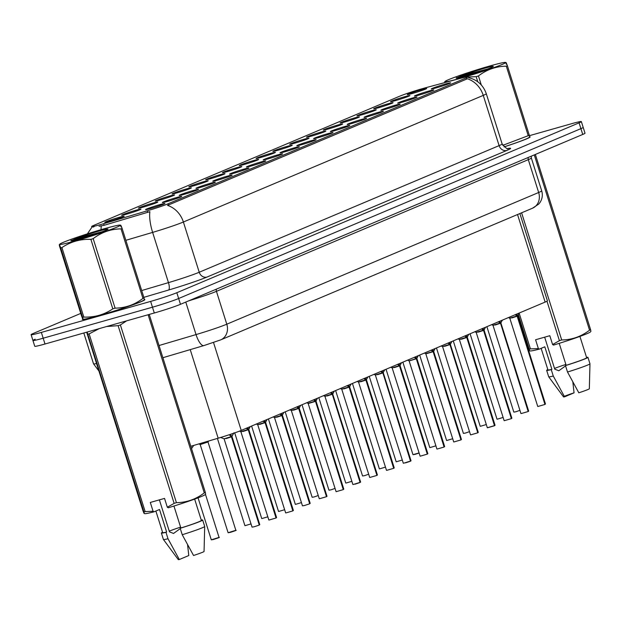 <?xml version="1.0" encoding="UTF-8"?>
<svg xmlns="http://www.w3.org/2000/svg" width="622" height="622" viewBox="0 0 622 622"><rect width="100%" height="100%" fill="white"/><g stroke="black" fill="none" stroke-linecap="round" stroke-linejoin="round"><path stroke-width="0.93" d="M176.586 197.547A10.146 0.529 162.5 0 1 181.71 196.435A10.146 0.529 162.5 0 1 167.481 201.396A10.146 0.529 162.5 0 1 162.365 202.539A10.146 0.529 162.5 0 1 166.859 200.626A10.146 0.529 162.5 0 1 176.586 197.547M193.388 190.456A10.146 0.529 162.5 0 1 198.511 189.345A10.146 0.529 162.5 0 1 184.291 194.297A10.146 0.529 162.5 0 1 179.175 195.44A10.146 0.529 162.5 0 1 183.661 193.535A10.146 0.529 162.5 0 1 193.388 190.456M210.197 183.358A10.146 0.529 162.5 0 1 215.321 182.246A10.146 0.529 162.5 0 1 201.093 187.199A10.146 0.529 162.5 0 1 195.984 188.342A10.146 0.529 162.5 0 1 200.471 186.437A10.146 0.529 162.5 0 1 210.197 183.358M226.999 176.259A10.146 0.529 162.5 0 1 232.123 175.147A10.146 0.529 162.5 0 1 217.902 180.1A10.146 0.529 162.5 0 1 212.786 181.243A10.146 0.529 162.5 0 1 217.272 179.338A10.146 0.529 162.5 0 1 226.999 176.259M243.808 169.161A10.146 0.529 162.5 0 1 248.932 168.049A10.146 0.529 162.5 0 1 234.712 173.002A10.146 0.529 162.5 0 1 229.596 174.144A10.146 0.529 162.5 0 1 234.082 172.24A10.146 0.529 162.5 0 1 243.808 169.161M260.618 162.062A10.146 0.529 162.5 0 1 265.742 160.95A10.146 0.529 162.5 0 1 251.513 165.911A10.146 0.529 162.5 0 1 246.398 167.054A10.146 0.529 162.5 0 1 250.891 165.141A10.146 0.529 162.5 0 1 260.618 162.062M277.42 154.964A10.146 0.529 162.5 0 1 282.543 153.859A10.146 0.529 162.5 0 1 268.323 158.812A10.146 0.529 162.5 0 1 263.207 159.955A10.146 0.529 162.5 0 1 267.693 158.042A10.146 0.529 162.5 0 1 277.42 154.964M294.229 147.873A10.146 0.529 162.5 0 1 299.353 146.761A10.146 0.529 162.5 0 1 285.125 151.714A10.146 0.529 162.5 0 1 280.017 152.856A10.146 0.529 162.5 0 1 284.503 150.952A10.146 0.529 162.5 0 1 294.229 147.873M311.031 140.774A10.146 0.529 162.5 0 1 316.155 139.662A10.146 0.529 162.5 0 1 301.934 144.615A10.146 0.529 162.5 0 1 296.818 145.758A10.146 0.529 162.5 0 1 301.305 143.853A10.146 0.529 162.5 0 1 311.031 140.774M327.841 133.676A10.146 0.529 162.5 0 1 332.964 132.564A10.146 0.529 162.5 0 1 318.744 137.516A10.146 0.529 162.5 0 1 313.628 138.659A10.146 0.529 162.5 0 1 318.114 136.754A10.146 0.529 162.5 0 1 327.841 133.676M344.65 126.577A10.146 0.529 162.5 0 1 349.774 125.465A10.146 0.529 162.5 0 1 335.546 130.426A10.146 0.529 162.5 0 1 330.43 131.569A10.146 0.529 162.5 0 1 334.924 129.656A10.146 0.529 162.5 0 1 344.65 126.577M361.452 119.478A10.146 0.529 162.5 0 1 366.576 118.367A10.146 0.529 162.5 0 1 352.355 123.327A10.146 0.529 162.5 0 1 347.239 124.47A10.146 0.529 162.5 0 1 351.725 122.557A10.146 0.529 162.5 0 1 361.452 119.478M378.262 112.388A10.146 0.529 162.5 0 1 383.385 111.276A10.146 0.529 162.5 0 1 369.157 116.228A10.146 0.529 162.5 0 1 364.049 117.371A10.146 0.529 162.5 0 1 368.535 115.467A10.146 0.529 162.5 0 1 378.262 112.388M395.063 105.289A10.146 0.529 162.5 0 1 400.187 104.177A10.146 0.529 162.5 0 1 385.967 109.13A10.146 0.529 162.5 0 1 380.851 110.273A10.146 0.529 162.5 0 1 385.337 108.368A10.146 0.529 162.5 0 1 395.063 105.289M411.873 98.19A10.146 0.529 162.5 0 1 416.997 97.079A10.146 0.529 162.5 0 1 402.776 102.031A10.146 0.529 162.5 0 1 397.66 103.174A10.146 0.529 162.5 0 1 402.146 101.269A10.146 0.529 162.5 0 1 411.873 98.19M428.682 91.092A10.146 0.529 162.5 0 1 433.806 89.98A10.146 0.529 162.5 0 1 419.578 94.933A10.146 0.529 162.5 0 1 414.462 96.076A10.146 0.529 162.5 0 1 418.956 94.171A10.146 0.529 162.5 0 1 428.682 91.092M445.484 83.993A10.146 0.529 162.5 0 1 450.608 82.881A10.146 0.529 162.5 0 1 436.387 87.842A10.146 0.529 162.5 0 1 431.271 88.985A10.146 0.529 162.5 0 1 435.758 87.072A10.146 0.529 162.5 0 1 445.484 83.993M159.776 204.646A10.146 0.529 162.5 0 1 164.9 203.534A10.146 0.529 162.5 0 1 150.679 208.487A10.146 0.529 162.5 0 1 145.564 209.63A10.146 0.529 162.5 0 1 150.05 207.725A10.146 0.529 162.5 0 1 159.776 204.646M135.845 210.275A10.146 0.529 162.5 0 1 140.969 209.163A10.146 0.529 162.5 0 1 126.748 214.116A10.146 0.529 162.5 0 1 121.632 215.259A10.146 0.529 162.5 0 1 126.118 213.346A10.146 0.529 162.5 0 1 135.845 210.275M152.654 203.176A10.146 0.529 162.5 0 1 157.778 202.064A10.146 0.529 162.5 0 1 143.55 207.017A10.146 0.529 162.5 0 1 138.442 208.16A10.146 0.529 162.5 0 1 142.928 206.255A10.146 0.529 162.5 0 1 152.654 203.176M169.464 196.078A10.146 0.529 162.5 0 1 174.588 194.966A10.146 0.529 162.5 0 1 160.359 199.919A10.146 0.529 162.5 0 1 155.243 201.062A10.146 0.529 162.5 0 1 159.73 199.157A10.146 0.529 162.5 0 1 169.464 196.078M186.266 188.979A10.146 0.529 162.5 0 1 191.389 187.867A10.146 0.529 162.5 0 1 177.169 192.82A10.146 0.529 162.5 0 1 172.053 193.963A10.146 0.529 162.5 0 1 176.539 192.058A10.146 0.529 162.5 0 1 186.266 188.979M203.075 181.881A10.146 0.529 162.5 0 1 208.199 180.769A10.146 0.529 162.5 0 1 193.971 185.729A10.146 0.529 162.5 0 1 188.855 186.872A10.146 0.529 162.5 0 1 193.349 184.959A10.146 0.529 162.5 0 1 203.075 181.881M219.877 174.782A10.146 0.529 162.5 0 1 225.001 173.678A10.146 0.529 162.5 0 1 210.78 178.631A10.146 0.529 162.5 0 1 205.664 179.774A10.146 0.529 162.5 0 1 210.15 177.861A10.146 0.529 162.5 0 1 219.877 174.782M236.687 167.691A10.146 0.529 162.5 0 1 241.81 166.579A10.146 0.529 162.5 0 1 227.582 171.532A10.146 0.529 162.5 0 1 222.474 172.675A10.146 0.529 162.5 0 1 226.96 170.77A10.146 0.529 162.5 0 1 236.687 167.691M253.496 160.593A10.146 0.529 162.5 0 1 258.62 159.481A10.146 0.529 162.5 0 1 244.392 164.433A10.146 0.529 162.5 0 1 239.276 165.576A10.146 0.529 162.5 0 1 243.762 163.672A10.146 0.529 162.5 0 1 253.496 160.593M270.298 153.494A10.146 0.529 162.5 0 1 275.422 152.382A10.146 0.529 162.5 0 1 261.201 157.335A10.146 0.529 162.5 0 1 256.085 158.478A10.146 0.529 162.5 0 1 260.571 156.573A10.146 0.529 162.5 0 1 270.298 153.494M287.107 146.395A10.146 0.529 162.5 0 1 292.231 145.284A10.146 0.529 162.5 0 1 278.003 150.236A10.146 0.529 162.5 0 1 272.887 151.379A10.146 0.529 162.5 0 1 277.381 149.474A10.146 0.529 162.5 0 1 287.107 146.395M303.909 139.297A10.146 0.529 162.5 0 1 309.033 138.185A10.146 0.529 162.5 0 1 294.812 143.146A10.146 0.529 162.5 0 1 289.697 144.288A10.146 0.529 162.5 0 1 294.183 142.376A10.146 0.529 162.5 0 1 303.909 139.297M320.719 132.206A10.146 0.529 162.5 0 1 325.842 131.094A10.146 0.529 162.5 0 1 311.614 136.047A10.146 0.529 162.5 0 1 306.506 137.19A10.146 0.529 162.5 0 1 310.992 135.285A10.146 0.529 162.5 0 1 320.719 132.206M337.528 125.108A10.146 0.529 162.5 0 1 342.652 123.996A10.146 0.529 162.5 0 1 328.424 128.948A10.146 0.529 162.5 0 1 323.308 130.091A10.146 0.529 162.5 0 1 327.794 128.186A10.146 0.529 162.5 0 1 337.528 125.108M354.33 118.009A10.146 0.529 162.5 0 1 359.454 116.897A10.146 0.529 162.5 0 1 345.233 121.85A10.146 0.529 162.5 0 1 340.117 122.993A10.146 0.529 162.5 0 1 344.604 121.088A10.146 0.529 162.5 0 1 354.33 118.009M371.14 110.91A10.146 0.529 162.5 0 1 376.263 109.799A10.146 0.529 162.5 0 1 362.035 114.751A10.146 0.529 162.5 0 1 356.919 115.894A10.146 0.529 162.5 0 1 361.413 113.989A10.146 0.529 162.5 0 1 371.14 110.91M387.941 103.812A10.146 0.529 162.5 0 1 393.065 102.7A10.146 0.529 162.5 0 1 378.845 107.66A10.146 0.529 162.5 0 1 373.729 108.803A10.146 0.529 162.5 0 1 378.215 106.891A10.146 0.529 162.5 0 1 387.941 103.812M404.751 96.713A10.146 0.529 162.5 0 1 409.875 95.609A10.146 0.529 162.5 0 1 395.646 100.562A10.146 0.529 162.5 0 1 390.538 101.705A10.146 0.529 162.5 0 1 395.024 99.792A10.146 0.529 162.5 0 1 404.751 96.713M421.56 89.622A10.146 0.529 162.5 0 1 426.684 88.511A10.146 0.529 162.5 0 1 412.456 93.463A10.146 0.529 162.5 0 1 407.34 94.606A10.146 0.529 162.5 0 1 411.826 92.701A10.146 0.529 162.5 0 1 421.56 89.622M119.043 217.366A10.146 0.529 162.5 0 1 124.167 216.254A10.146 0.529 162.5 0 1 109.939 221.214A10.146 0.529 162.5 0 1 104.823 222.357A10.146 0.529 162.5 0 1 109.316 220.445A10.146 0.529 162.5 0 1 119.043 217.366M103.641 223.71A18.256 0.956 162.5 0 1 100.85 224.519A18.256 0.956 162.5 0 1 91.628 226.556A18.256 0.956 162.5 0 1 93.665 225.421L399.464 96.293A18.256 0.956 162.5 0 1 425.565 87.772L461.672 78.045A18.256 0.956 162.5 0 1 468.343 76.716A18.256 0.956 162.5 0 1 466.306 77.851L168.002 203.822A18.256 0.956 162.5 0 1 147.235 210.827L103.641 223.71L104.138 225.288L99.03 226.291M519.883 213.54L547.407 300.83A20.285 1.065 162.5 0 1 545.136 302.082L241.235 430.416A20.285 1.065 162.5 0 1 218.159 438.207L190.806 446.293M82.757 318.868A32.795 1.718 -17.5 0 0 82.306 319.343A32.795 1.718 -17.5 0 0 98.875 315.696A32.795 1.718 -17.5 0 0 144.872 299.617A32.795 1.718 -17.5 0 0 144.312 299.485M529.897 137.26L529.82 137.027A32.461 1.695 -17.5 0 1 504.045 146.909A32.795 1.718 -17.5 0 0 530.146 136.926A32.795 1.718 -17.5 0 0 529.586 136.786M92.989 227.053L94.07 226.703M101.324 225.926L101.293 225.934A23.667 7.697 -106.5 0 0 101.075 229.673M35.197 339.208A20.285 1.065 -17.5 0 0 32.927 340.467L34.754 346.267A20.285 1.065 -17.5 0 0 45.002 344.005L154.295 312.998A20.285 1.065 -17.5 0 0 180.473 304.313L582.736 134.445L580.909 128.645A20.285 1.065 -17.5 0 0 583.179 127.393A20.285 1.065 -17.5 0 1 580.909 128.645L178.646 298.513L580.909 128.645L579.082 122.853A20.285 1.065 -17.5 0 0 581.352 121.593A20.285 1.065 -17.5 0 0 571.105 123.848L529.4 135.682M154.295 312.998L152.468 307.206A20.285 1.065 -17.5 0 0 178.646 298.513A20.285 1.065 -17.5 0 1 152.468 307.206L43.175 338.212L152.468 307.206L150.641 301.406A20.285 1.065 -17.5 0 0 176.819 292.721L579.082 122.853M32.927 340.467A20.285 1.065 -17.5 0 0 43.175 338.212A20.285 1.065 -17.5 0 1 32.927 340.467L31.1 334.667A20.285 1.065 -17.5 0 0 41.347 332.412L150.641 301.406M468.568 77.649C477.354 79.803 483.263 85.16 486.287 93.704A27.049 1.415 162.5 0 1 483.263 95.384A23.667 20.674 67.1 0 0 467.402 78.769L167.528 205.4A23.667 20.674 -112.9 0 1 183.389 222.015A27.049 1.415 162.5 0 1 152.623 232.395A23.667 7.697 -106.5 0 1 149.886 211.659L104.138 225.288M80.751 313.41L33.37 333.415A20.285 1.065 -17.5 0 0 31.1 334.667M582.736 134.445A20.285 1.065 -17.5 0 0 585.007 133.186L581.352 121.593M234.02 432.764L231.602 436.73L230.778 434.692M224.713 438.751L231.462 436.854L229.246 434.778M259.529 524.836L231.617 436.784L231.998 436.566L231.602 436.73M254.188 526.764L259.18 525.116M226.307 438.557L231.454 436.846L226.307 438.557M231.446 436.799L230.739 434.553M231.804 436.426L231.454 436.831L259.242 524.96M235.598 530.457L228.111 532.735L200.144 444.419L208.106 441.915L200.712 444.411M250.339 426.568L248.411 429.631L247.781 427.648M241.523 431.66L248.264 429.755L246.25 428.224M276.028 517.986L248.427 429.685L248.808 429.468L248.411 429.631M275.989 518.017L269.139 520M243.116 431.458L248.264 429.748L243.116 431.458M248.248 429.701L247.626 427.718M248.613 429.328L248.256 429.732M248.264 429.755L276.051 517.862M267.149 419.477L265.213 422.532L264.591 420.55M258.324 424.562L265.073 422.657L263.052 421.125M292.838 510.887L265.236 422.587L265.61 422.369L265.213 422.532M292.791 510.919L285.949 512.909M259.918 424.359L265.073 422.657L259.918 424.359M265.058 422.602L264.436 420.62M265.415 422.229L265.065 422.633M265.073 422.657L292.853 510.763M283.951 412.378L282.023 415.442L281.401 413.459M275.134 417.463L281.875 415.558L279.861 414.027M309.95 503.54L282.038 415.488L282.419 415.271L282.023 415.442M304.609 505.476L309.6 503.82M276.728 417.261L281.875 415.558L276.728 417.261M281.867 415.504L281.237 413.521M282.225 415.131L281.875 415.543M281.875 415.558L309.663 503.664M116.788 227.178A31.784 1.664 -17.5 0 0 120.178 225.11A31.784 1.664 -17.5 0 0 95.796 231.244A31.784 1.664 -17.5 0 0 63.281 242.362A31.784 1.664 -17.5 0 0 59.798 244.143A31.784 1.664 -17.5 0 0 81.599 239.097A31.784 1.664 -17.5 0 0 116.788 227.178M142.951 298.389L121.041 228.88A36.519 1.913 -17.5 0 0 121.593 228.655A36.519 1.913 -17.5 0 0 122.114 228.429L144.024 297.938L144.296 299.586L143.822 300.107A31.784 1.664 -17.5 0 1 140.347 301.888A31.784 1.664 -17.5 0 1 107.831 313.006A31.784 1.664 -17.5 0 1 83.449 319.14L82.874 319.016L82.625 317.36A36.519 1.913 -17.5 0 0 83.83 317.088C94.497 317.461 104.162 314.724 112.807 308.87A36.519 1.913 -17.5 0 0 115.093 308.147C125.325 308.022 134.609 304.772 142.951 298.389A36.519 1.913 -17.5 0 0 143.511 298.156A36.519 1.913 -17.5 0 0 144.024 297.938M120.995 226.89C120.388 224.285 120.754 224.799 122.114 228.429M90.501 235.481A36.519 1.913 -17.5 0 0 88.534 236.103M92.631 234.976L71.258 240.442C70.247 241.064 71.18 241.048 74.065 240.403L81.902 238.249A18.893 0.987 -17.5 0 0 105.934 230.257A18.893 0.987 -17.5 0 0 108.041 229.145A18.893 0.987 -17.5 0 0 96.527 231.765A18.893 0.987 -17.5 0 0 76.265 238.428L70.854 240.815M102.008 231.781L76.265 238.428M60.707 247.851C59.354 244.221 58.981 243.715 59.595 246.312L81.513 315.82C82.866 319.451 83.231 319.957 82.625 317.36L60.707 247.851A36.519 1.913 -17.5 0 0 61.92 247.587L83.83 317.088M112.807 308.87L90.898 239.361A36.519 1.913 -17.5 0 0 93.176 238.638L115.093 308.147M59.798 244.143L59.323 244.664L59.595 246.312M90.898 239.361C80.277 238.98 70.62 241.717 61.92 247.587M121.041 228.88C110.809 229.005 101.518 232.255 93.176 238.638M502.063 64.486A31.784 1.664 -17.5 0 0 505.445 62.41A31.784 1.664 -17.5 0 0 481.063 68.552A31.784 1.664 -17.5 0 0 448.555 79.663A31.784 1.664 -17.5 0 0 445.072 81.451A31.784 1.664 -17.5 0 0 466.873 76.397A31.784 1.664 -17.5 0 0 502.063 64.486M502.755 145.338L528.226 135.689L506.316 66.189A36.519 1.913 -17.5 0 0 506.868 65.955A36.519 1.913 -17.5 0 0 507.389 65.738L529.299 135.238L529.571 136.894L529.097 137.408A31.784 1.664 -17.5 0 1 525.613 139.196A31.784 1.664 -17.5 0 1 504.014 146.885M506.269 64.198C505.663 61.586 506.028 62.099 507.389 65.738M475.776 72.782A36.519 1.913 -17.5 0 0 473.808 73.404M528.226 135.689A36.519 1.913 -17.5 0 0 528.778 135.464A36.519 1.913 -17.5 0 0 529.299 135.238M477.906 72.284L456.532 77.75C455.522 78.364 456.455 78.356 459.339 77.703L467.176 75.557A18.893 0.987 -17.5 0 0 491.209 67.565A18.893 0.987 -17.5 0 0 493.316 66.453A18.893 0.987 -17.5 0 0 481.801 69.065A18.893 0.987 -17.5 0 0 461.532 75.736L456.128 78.123M487.283 69.081L461.532 75.736M477.782 81.785L476.172 76.669A36.519 1.913 -17.5 0 0 478.45 75.946L481.296 84.973M444.948 82.547L444.598 81.964L444.66 82.625M476.172 76.669L468.428 76.965M506.316 66.189C496.084 66.305 486.793 69.563 478.45 75.946M82.812 318.962A32.461 1.695 -17.5 0 0 82.633 319.242A32.461 1.695 -17.5 0 0 99.03 315.626A32.461 1.695 -17.5 0 0 144.545 299.718A32.461 1.695 -17.5 0 0 144.288 299.602M86.808 332.622L142.835 510.328C144.187 513.951 144.561 514.464 143.954 511.859L87.103 332.062M87.92 334.154A36.519 1.913 -17.5 0 0 89.125 333.89L145.159 511.595L153.09 511.276L154.054 511.805A31.784 1.664 -17.5 0 1 144.778 513.648L144.203 513.523L143.954 511.859A36.519 1.913 -17.5 0 0 145.159 511.595M99.201 328.634L89.125 333.89M155.873 511.043L162.676 532.626A20.285 1.065 -17.5 0 0 166.634 532.043L159.527 509.496L154.054 511.805M162.56 532.253A21.638 1.135 -17.5 0 0 161.386 533.031A21.638 1.135 -17.5 0 0 165.973 532.323L166.634 532.043M161.386 533.031L163.415 539.476A21.638 1.135 -17.5 0 0 163.423 539.492A21.638 1.135 -17.5 0 0 168.002 538.761L165.973 532.323M187.572 544.709L188.785 555.532L179.307 559.528L168.002 538.761M163.423 539.492L178.273 559.59A13.528 0.708 -17.5 0 0 179.307 559.528M159.387 499.87L169.479 531.872L173.554 533.451L180.139 528.7M180.598 527.145A15.286 0.801 -17.5 0 0 169.262 531.165M153.09 511.276L150.306 502.444L164.535 498.409L167.318 507.233L174.137 503.377L118.11 325.664L106.657 326.511M118.11 325.664A36.519 1.913 -17.5 0 0 120.388 324.948L176.415 502.654C186.654 502.529 195.938 499.279 204.28 492.896L148.254 315.191A36.519 1.913 -17.5 0 0 149.327 314.732L205.353 492.437L205.625 494.093L205.151 494.614A31.784 1.664 -17.5 0 1 168.29 507.77L167.318 507.233M126.639 320.843L120.388 324.948M204.28 492.896A36.519 1.913 -17.5 0 0 205.353 492.437M174.137 503.377A36.519 1.913 -17.5 0 0 176.415 502.654M173.942 506.036L180.87 528A20.285 1.065 -17.5 0 0 201.373 520.427L194.647 499.108M180.87 528L180.201 528.28A21.638 1.135 -17.5 0 0 202.663 520.023A21.638 1.135 -17.5 0 0 201.256 520.054M180.201 528.28L182.23 534.726A21.638 1.135 -17.5 0 0 204.692 526.484A21.638 1.135 -17.5 0 0 204.692 526.461L202.663 520.023M182.23 534.726L193.543 555.493A13.528 0.708 -17.5 0 0 204.063 551.457L204.692 526.484M517.932 315.346L528.109 347.628C529.462 351.259 529.835 351.772 529.229 349.167L529.477 350.824L530.045 350.948A31.784 1.664 -17.5 0 0 539.328 349.113L538.364 348.577L530.434 348.895A36.519 1.913 -17.5 0 1 529.229 349.167L518.359 314.701M541.14 348.343L547.951 369.935A20.285 1.065 -17.5 0 0 551.908 369.344L544.802 346.804L539.328 349.113M547.834 369.554A21.638 1.135 -17.5 0 0 546.66 370.339A21.638 1.135 -17.5 0 0 551.247 369.623L551.908 369.344M546.66 370.339L548.69 376.776A21.638 1.135 -17.5 0 0 548.697 376.8A21.638 1.135 -17.5 0 0 553.277 376.061L551.247 369.623M572.846 382.017L574.059 392.832A13.528 0.708 -17.5 0 0 563.54 396.89A13.528 0.708 -17.5 0 0 564.582 396.836L553.277 376.061M564.582 396.836L574.059 392.832M544.662 337.171L554.754 369.173L558.828 370.759L565.414 366M565.872 364.453A15.286 0.801 -17.5 0 0 554.536 368.473M535.355 154.45L590.628 329.746L590.9 331.394L590.426 331.915A31.784 1.664 -17.5 0 1 553.564 345.078L552.593 344.541L559.411 340.677L546.971 301.219M521.601 212.81L561.689 339.954C571.921 339.837 581.212 336.58 589.555 330.196L534.282 154.901M589.555 330.196A36.519 1.913 -17.5 0 0 590.628 329.746M559.411 340.677A36.519 1.913 -17.5 0 0 561.689 339.954M519.168 313.169L530.434 348.895M559.217 343.336L566.137 365.308A20.285 1.065 -17.5 0 0 586.647 357.728L579.922 336.409M566.137 365.308L565.476 365.588A21.638 1.135 -17.5 0 0 587.938 357.323A21.638 1.135 -17.5 0 0 586.53 357.355M565.476 365.588L567.505 372.026A21.638 1.135 -17.5 0 0 589.967 363.784A21.638 1.135 -17.5 0 0 589.967 363.761L587.938 357.323M567.505 372.026L578.818 392.793A13.528 0.708 -17.5 0 0 589.337 388.758L589.967 363.784M552.593 344.541L549.809 335.709L535.581 339.752L538.364 348.577M300.76 405.28L298.832 408.343L298.202 406.36M291.936 410.364L298.684 408.46L296.671 406.928M326.628 496.504L327.001 496.286L326.566 496.659L298.848 408.397L299.221 408.18L298.832 408.343M326.41 496.721L319.56 498.712M293.537 410.162L298.684 408.46L293.537 410.162M298.669 408.405L298.047 406.423M299.034 408.04L298.677 408.444L326.464 496.566M317.562 398.181L315.634 401.244L315.012 399.262M308.745 403.266L315.494 401.369L313.472 399.829M343.258 489.6L315.649 401.299L316.03 401.081L315.634 401.244M343.212 489.631L336.37 491.613M315.494 401.369L308.294 403.515L315.649 401.299L316.544 400.078M315.478 401.314L314.849 399.332M343.274 489.475L315.494 401.361M334.372 391.082L332.443 394.146L331.814 392.163M325.555 396.167L332.296 394.27L330.282 392.739M332.832 393.975L332.443 394.146M353.172 484.515L360.084 482.377L355.03 484.18M327.149 395.973L332.296 394.262L327.149 395.973M360.363 482.252L332.451 394.2L332.832 393.983L332.288 394.247M332.28 394.216L331.658 392.233M332.296 394.27L360.084 482.377M351.181 383.992L349.245 387.047L348.623 385.065M342.357 389.077L349.105 387.172L347.084 385.64M377.049 475.208L377.422 474.99L376.986 475.371L349.269 387.102L349.642 386.884L349.245 387.047M376.823 475.433L369.981 477.424M343.95 388.874L349.105 387.164L343.95 388.874M349.09 387.117L348.468 385.135M349.447 386.744L349.097 387.148L376.885 475.278M367.983 376.893L366.055 379.956L365.433 377.966M359.166 381.978L365.907 380.073L363.893 378.541M393.672 468.304L366.07 380.003L366.451 379.785L366.055 379.956M393.633 468.335L386.791 470.325M360.76 381.776L365.915 380.073L360.76 381.776M365.899 380.019L365.269 378.036M366.257 379.645L365.907 380.058M393.695 468.179L365.915 380.073M384.793 369.795L382.864 372.858L382.235 370.875M375.968 374.879L382.717 372.975L380.703 371.443M410.784 460.956L382.88 372.912L383.253 372.687L382.864 372.858M403.592 463.227L410.497 461.081L405.451 462.892M377.57 374.677L382.717 372.975L377.57 374.677M382.701 372.92L382.079 370.937M382.88 372.912L410.497 461.081M401.594 362.696L399.666 365.759L399.044 363.777M392.777 367.781L399.526 365.884L397.505 364.344M427.291 454.107L399.682 365.814L400.063 365.596L399.666 365.759M427.244 454.146L420.402 456.128M394.371 367.579L399.518 365.876L394.371 367.579M399.511 365.829L398.881 363.839M399.868 365.456L399.518 365.86M399.526 365.884L427.306 453.982M418.404 355.597L416.476 358.661L415.846 356.678M409.587 360.682L416.328 358.785L414.314 357.253M444.092 447.016L416.491 358.715L416.872 358.497L416.476 358.661M444.054 447.047L437.204 449.03M416.491 358.715L409.128 360.931M416.312 358.731L415.69 356.748M416.118 358.591L409.128 360.939L416.328 358.777M444.116 446.891L416.336 358.785M435.213 348.499L433.277 351.562L432.655 349.58M426.389 353.591L433.137 351.687L431.116 350.155M433.666 351.391L433.277 351.562M460.855 439.948L454.013 441.931M460.918 439.793L433.137 351.687L425.938 353.84L433.674 351.399L433.293 351.617L461.081 439.723L461.454 439.505L433.674 351.399L434.187 350.404M433.122 351.632L432.5 349.65M452.015 341.408L450.087 344.471L449.465 342.481M443.198 346.493L449.939 344.588L447.926 343.056M450.476 344.293L450.087 344.471M477.665 432.85L470.823 434.84M444.792 346.291L449.939 344.588L444.792 346.291M477.883 432.624L478.264 432.407L477.82 432.788L450.103 344.518L450.476 344.3L449.939 344.588L477.727 432.694M449.931 344.534L449.302 342.551M468.825 334.309L466.897 337.373L466.267 335.39M460 339.394L466.749 337.489L464.735 335.958M494.529 425.596L487.329 427.749L494.529 425.596L466.749 337.489L467.285 337.202L466.897 337.373M461.602 339.192L466.749 337.489L461.602 339.192M494.513 425.72L466.912 337.427M466.733 337.435L466.111 335.452M485.627 327.211L483.698 330.274L483.076 328.292M476.81 332.296L483.558 330.391L481.537 328.859M511.494 418.435L511.875 418.217L511.432 418.59L483.714 330.329L484.095 330.111L483.698 330.274M511.276 418.66L504.434 420.643M478.404 332.094L483.551 330.391L478.404 332.094M483.543 330.344L482.913 328.354M483.9 329.971L483.551 330.375M483.558 330.391L511.338 418.497M502.436 320.112L500.508 323.176L499.878 321.193M493.619 325.197L500.36 323.3L498.346 321.761M528.303 411.336L528.684 411.119L528.241 411.492L500.523 323.23L500.904 323.012L500.508 323.176M528.086 411.562L521.236 413.544M495.213 325.003L500.36 323.292L495.213 325.003M500.345 323.246L499.723 321.263M500.523 323.23L528.148 411.406M519.246 313.014L517.31 316.077L516.688 314.094M510.421 318.106L517.17 316.201L515.148 314.67M544.888 404.463L538.046 406.446M512.015 317.904L517.17 316.194L512.015 317.904M544.934 404.432L517.333 316.132M517.154 316.147L516.532 314.164M517.17 316.201L544.95 404.308M168.002 203.822L168.399 205.097M147.235 210.827L147.733 212.405M466.306 77.851L466.702 79.126M190.231 349.618L218.159 438.207M213.525 342.528L241.235 430.416M517.527 214.528L545.136 302.082M507.731 148.518A33.813 1.773 162.5 0 1 506.829 150.446A6.764 5.909 -112.9 0 1 499.101 145.618L483.263 95.384L183.389 222.015L199.227 272.249L499.101 145.618A27.049 1.415 -17.5 0 0 502.133 143.946C505.834 148.168 507.863 149.7 508.197 148.526M141.699 290.544L168.461 282.637L152.623 232.395L125.862 240.31M506.829 150.446L206.947 277.078A33.813 1.773 162.5 0 1 168.492 290.054L143.838 297.347M41.347 332.412L45.002 344.005M176.819 292.721L180.473 304.313M168.492 290.054A6.764 2.2 73.5 0 0 168.461 282.637A27.049 1.415 -17.5 0 0 199.227 272.249A6.764 5.909 -112.9 0 0 206.947 277.078M98.914 371.015L93.533 363.831A27.049 1.415 -17.5 0 0 96.558 363.551M159.03 345.521L196.031 334.582L185.776 302.074M204.086 345.505A13.528 4.401 -106.5 0 1 203.86 345.591A13.528 4.401 -106.5 0 1 196.031 334.582A27.049 1.415 -17.5 0 0 226.797 324.202L216.44 291.353A27.049 1.415 162.5 0 1 188.754 300.815M532.541 208.191A13.528 11.81 -112.9 0 0 538.668 192.501A27.049 1.415 -17.5 0 0 541.692 190.83C542.882 194.888 542.361 198.721 540.129 202.313L538.808 204.024L532.541 208.191L220.67 339.892A13.528 11.81 -112.9 0 0 226.797 324.202L538.668 192.501L528.311 159.652L216.44 291.353A3.382 2.954 67.1 0 1 216.44 289.121M541.692 190.83L531.336 157.98A27.049 1.415 162.5 0 1 528.311 159.652A3.382 2.954 67.1 0 1 528.311 157.428M218.788 537.556L211.301 539.834L219.045 537.392C217.233 538.046 223.578 536.172 213.447 539.484L211.597 539.818M252.042 527.114L224.075 438.805L231.244 436.66M254.18 526.764L252.338 527.098M228.111 532.735L235.847 530.294C234.043 530.947 240.387 529.073 230.257 532.385L228.406 532.727M245.216 525.629L251.024 523.895M262.017 518.53L267.833 516.796M278.827 511.432L284.635 509.706M268.844 520.015L240.877 431.707L248.054 429.561M276.207 517.792L276.588 517.574L248.8 429.468M285.653 512.917L257.687 424.608L264.863 422.47M293.016 510.693L293.39 510.475L265.61 422.369M302.455 505.818L274.489 417.51L281.665 415.372M304.601 505.476L302.758 505.81M295.629 504.333L301.445 502.607M314.289 496.9L318.254 495.509M314.281 496.908L312.438 497.242M331.098 489.802L335.056 488.41M331.091 489.809L329.248 490.144M319.265 498.72L291.298 410.411L298.474 408.273M336.074 491.629L308.108 403.32L315.276 401.174M343.43 489.405L343.81 489.187L316.03 401.081M332.646 393.843L360.62 482.089M352.876 484.53L324.909 396.222L332.086 394.076M346.05 483.045L351.865 481.311M364.71 475.612L368.667 474.213M364.702 475.612L362.859 475.947M379.661 468.848L385.477 467.122M396.471 461.749L402.286 460.023M415.131 454.324L419.127 453.049L412.977 454.666L419.088 452.925M415.123 454.324L413.28 454.659M369.686 477.432L341.719 389.123L348.895 386.985M386.487 470.333L358.521 382.025L365.697 379.887M393.85 468.109L394.231 467.892L366.444 379.785M403.297 463.234L375.33 374.926L382.507 372.788M420.107 456.144L392.14 367.835L399.308 365.689M427.462 453.92L427.843 453.702L400.055 365.588M444.271 446.821L444.652 446.604L416.872 358.497M430.082 447.56L435.898 445.826M446.891 440.462L452.699 438.728M465.551 433.029L469.509 431.637M465.544 433.029L463.693 433.363M480.503 426.264L486.318 424.538M497.312 419.174L503.12 417.44M515.972 411.733L519.93 410.341M515.965 411.741L514.114 412.075M453.718 441.947L425.751 353.638L432.928 351.492M450.289 344.16L478.264 432.407M470.52 434.848L442.553 346.54L449.729 344.401M487.329 427.749L459.363 339.441L466.539 337.303M494.474 425.751L487.625 427.742M494.692 425.534L495.065 425.308L467.285 337.202M504.139 420.659L476.172 332.342L483.341 330.204M520.941 413.56L492.974 325.252L500.15 323.106M537.75 406.461L509.783 318.153L516.96 316.007M545.113 404.238L545.486 404.02L517.706 315.914M91.869 227.325L87.352 233.872M486.287 93.704L502.133 143.946M93.533 363.831L83.814 332.995M531.336 157.98L531.289 156.169M220.67 339.892L203.86 345.591L162.871 357.712M219.045 537.392L205.447 494.288M211.301 539.834L198.06 497.833M191.545 448.641L193.675 445.445M259.778 524.673L231.99 436.558M232.029 436.286L232.511 435.571M224.075 438.805L220.647 437.46M235.847 530.294L208.067 442.188M208.106 441.915L208.72 440.998M200.144 444.419L198.846 443.914M244.912 525.637L217.42 438.424M261.722 518.538L234.712 432.873M278.532 511.447L251.599 426.039M248.839 429.196L249.313 428.472M240.877 431.707L239.439 431.139M276.588 517.574L276.145 517.947M265.641 422.097L266.123 421.374M257.687 424.608L256.287 424.056M310.199 503.377L282.411 415.271M282.45 414.998L282.924 414.275M274.489 417.51L273.089 416.965M120.178 225.11L120.746 225.234M505.445 62.41L506.02 62.534M445.072 81.451L444.598 81.964M563.54 396.89L548.697 376.8M295.333 504.349L268.409 418.94M312.143 497.25L285.21 411.842M328.945 490.152L302.02 404.751M327.001 496.286L299.221 408.172M299.252 407.9L299.734 407.177M291.298 410.411L289.899 409.867M308.108 403.32L306.708 402.768M355.022 484.18L360.021 482.532M332.871 393.71L333.345 392.987M324.909 396.222L323.51 395.67M345.754 483.053L318.829 397.652M362.564 475.962L335.631 390.554M379.366 468.864L352.441 383.455M396.175 461.765L369.243 376.357M412.977 454.666L386.052 369.258M377.422 474.99L349.642 386.884M349.673 386.612L350.155 385.889M341.719 389.123L340.32 388.571M366.482 379.513L366.957 378.79M358.521 382.025L357.121 381.48M394.231 467.892L393.788 468.273M405.443 462.892L410.442 461.236M411.033 460.801L383.253 372.687M383.284 372.415L383.766 371.692M375.33 374.926L373.931 374.382M400.094 365.316L400.576 364.593M392.14 367.835L390.74 367.283M427.843 453.702L427.4 454.076M436.908 449.045L409.128 360.939M416.903 358.218L417.378 357.502M408.942 360.737L407.542 360.185M429.786 447.568L402.862 362.167M446.596 440.477L419.663 355.069M463.398 433.378L436.473 347.97M480.207 426.28L453.275 340.872M497.009 419.181L470.084 333.773M513.819 412.083L486.894 326.682M425.751 353.638L424.352 353.086M450.515 344.028L450.989 343.305M442.553 346.54L441.153 345.995M467.316 336.93L467.798 336.207M459.363 339.441L457.963 338.897M511.875 418.217L484.087 330.103M484.126 329.831L484.608 329.108M476.172 332.342L474.773 331.798M528.684 411.119L500.904 323.012M500.935 322.732L501.41 322.017M492.974 325.252L491.574 324.7M517.737 315.642L518.219 314.919M509.783 318.153L508.384 317.601"/></g></svg>
